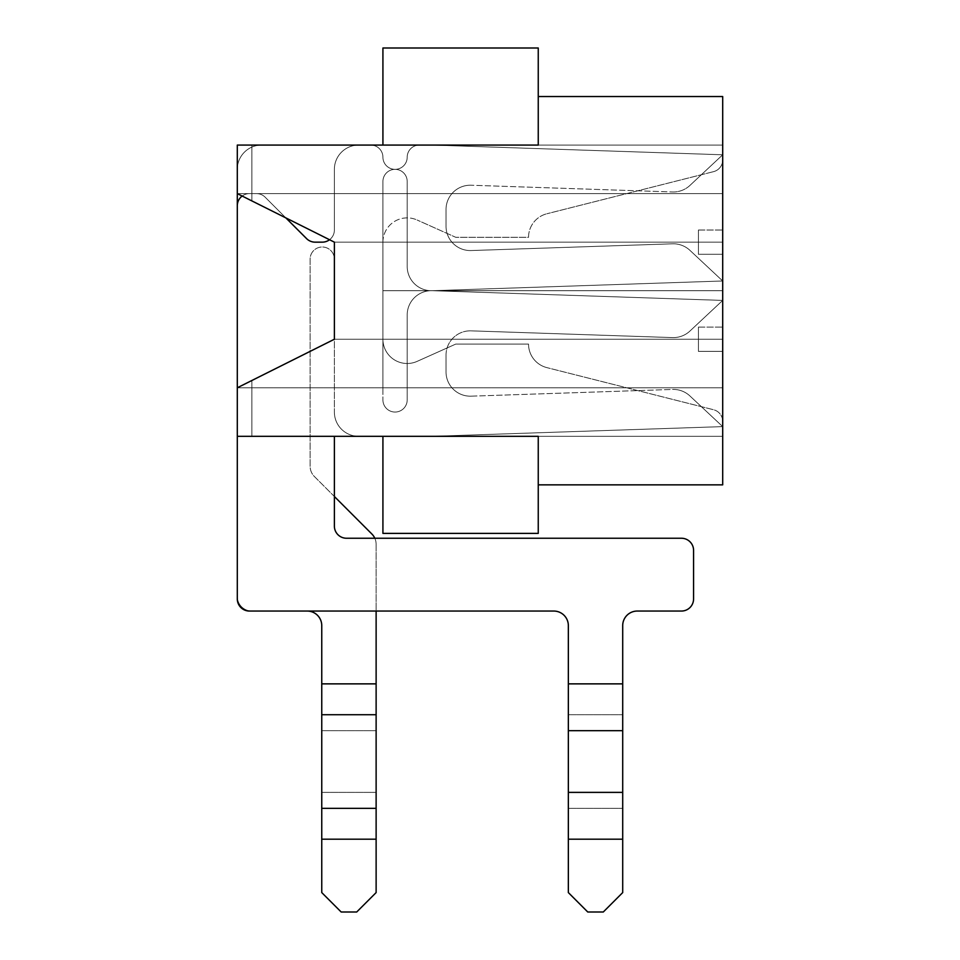 <?xml version="1.0" encoding="UTF-8"?>
<svg xmlns="http://www.w3.org/2000/svg" width="960" height="960" viewBox="0 0 960 960"><rect width="100%" height="100%" fill="white"/><g stroke="black" fill="none" stroke-linecap="round" stroke-linejoin="round"><path stroke-width="0.72" stroke-dasharray="4.8 3.6" d="M382.92 145.08L722.7 145.08L382.92 145.08L722.7 145.08L382.92 145.08L722.7 145.08L722.7 193.62L237.3 193.62L722.7 193.62L237.3 193.62L722.7 193.62L237.3 193.62L334.38 242.16L237.3 193.62L334.38 242.16L237.3 193.62L722.7 193.62L722.7 290.7L722.7 145.08L382.92 145.08L722.7 145.08L722.7 290.7L382.92 290.7L722.7 290.7L382.92 290.7L722.7 290.7L722.7 145.08L722.7 193.62L237.3 193.62L251.868 193.62L251.868 145.08L382.92 145.08L382.92 48L538.248 48L538.248 145.08L251.868 145.08L722.7 145.08L722.7 193.62L382.92 193.62L382.92 290.7L382.92 193.62L722.7 193.62L722.7 145.08L722.7 193.62L382.92 193.62L382.92 290.7L382.92 193.62L722.7 193.62L251.868 193.62L251.868 145.08L251.868 193.62L251.868 145.08L382.92 145.08L237.3 145.08L237.3 193.62L334.38 242.16L251.868 200.904L251.868 145.08L237.3 145.08L237.3 193.62L237.3 145.08L251.868 145.08L237.3 145.08L237.3 193.62L251.868 200.904L251.868 145.08L538.248 145.08L538.248 96.54L538.248 145.08L237.3 145.08L237.3 193.62L237.3 145.08L251.868 145.08L251.868 200.904L237.3 193.62L237.3 145.08L251.868 145.08L237.3 145.08L237.3 193.62L237.3 145.08L382.92 145.08L251.868 145.08L251.868 200.904L334.38 242.16L334.38 339.24L237.3 387.78L237.3 436.32L237.3 387.78L334.38 339.24L722.7 339.24L334.38 339.24L334.38 242.16L334.38 339.24L722.7 339.24L722.7 290.7L722.7 339.24L722.7 290.7L722.7 339.24L334.38 339.24L722.7 339.24L722.7 436.32L722.7 339.24L722.7 436.32L722.7 339.24L334.38 339.24L237.3 387.78L237.3 436.32L722.7 436.32L722.7 387.78L722.7 421.5A12.132 12.132 0 0 0 713.532 409.728L546.864 367.62L713.532 409.728A12.132 12.132 0 0 1 722.7 421.5A12.132 12.132 0 0 0 713.532 409.728A12.132 12.132 0 0 1 722.7 421.5L722.7 436.32L722.7 421.5L722.7 436.32L251.868 436.32L251.868 380.496L237.3 387.78L722.7 387.78L251.868 387.78L251.868 436.32L237.3 436.32L722.7 436.32L237.3 436.32L382.92 436.32L251.868 436.32L251.868 380.496L334.38 339.24L334.38 242.16L334.38 339.24L722.7 339.24L334.38 339.24L237.3 387.78L722.7 387.78L237.3 387.78L237.3 436.32L237.3 387.78L237.3 436.32L237.3 387.78L237.3 436.32L722.7 436.32L237.3 436.32L251.868 436.32L251.868 387.78L237.3 387.78L251.868 380.496L237.3 387.78L722.7 387.78L237.3 387.78L251.868 387.78L251.868 436.32L251.868 387.78L237.3 387.78L334.38 339.24L251.868 380.496L251.868 436.32L237.3 436.32L237.3 387.78L251.868 380.496L251.868 436.32L722.7 436.32L334.38 436.32L722.7 436.32L334.38 436.32L334.38 526.116A12.132 12.132 0 0 0 346.512 538.248L681.444 538.248L346.512 538.248A12.132 12.132 0 0 1 334.38 526.116L334.38 436.32M538.248 484.848L538.248 436.32L538.248 484.848L722.7 484.848L722.7 96.54L538.248 96.54M538.248 436.32L382.92 436.32L538.248 436.32L382.92 436.32L382.92 533.388L538.248 533.388L538.248 436.32M722.7 254.292L722.7 230.028L722.7 254.292L722.7 230.028L722.7 254.292L698.424 254.292L698.424 230.028L698.424 254.292L722.7 254.292L698.424 254.292L698.424 230.028L722.7 230.028L698.424 230.028L698.424 254.292L722.7 254.292M722.7 351.372L722.7 327.096L722.7 351.372L722.7 327.096L722.7 351.372L698.424 351.372L698.424 327.096L698.424 351.372L722.7 351.372L698.424 351.372L698.424 327.096L722.7 327.096L698.424 327.096L698.424 351.372L722.7 351.372M334.38 242.16L722.7 242.16L334.38 242.16L722.7 242.16L334.38 242.16L334.38 339.24L251.868 380.496L334.38 339.24L334.38 242.16L722.7 242.16L334.38 242.16L334.38 339.24L334.38 242.16L722.7 242.16L334.38 242.16M382.92 290.7L382.92 387.78L382.92 290.7L722.7 290.7L382.92 290.7L382.92 387.78L382.92 290.7L722.7 290.7L382.92 290.7M698.424 230.028L722.7 230.028L698.424 230.028M698.424 327.096L722.7 327.096L698.424 327.096M722.7 145.08L722.7 159.9A12.132 12.132 0 0 1 713.532 171.66L546.864 213.768L713.532 171.66A12.132 12.132 0 0 0 722.7 159.9A12.132 12.132 0 0 1 713.532 171.66A12.132 12.132 0 0 0 722.7 159.9L722.7 145.08L722.7 159.9L722.7 145.08L419.328 145.08L722.7 145.08M528.54 237.3A24.264 24.264 0 0 1 546.864 213.768A24.264 24.264 0 0 0 528.54 237.3L455.736 237.3L417.108 220.008L455.736 237.3L528.54 237.3A24.264 24.264 0 0 1 546.864 213.768A24.264 24.264 0 0 0 528.54 237.3L455.736 237.3L417.108 220.008L455.736 237.3L528.54 237.3M382.92 242.16A24.264 24.264 0 0 1 417.108 220.008A24.264 24.264 0 0 0 382.92 242.16L382.92 399.912L382.92 242.16A24.264 24.264 0 0 1 417.108 220.008A24.264 24.264 0 0 0 382.92 242.16L382.92 399.912L382.92 242.16M407.196 399.912A12.132 12.132 0 0 1 395.052 412.044A12.132 12.132 0 0 1 382.92 399.912A12.132 12.132 0 0 0 395.052 412.044A12.132 12.132 0 0 0 407.196 399.912L407.196 314.952A24.264 24.264 0 0 1 432.276 290.7L722.7 300.408L689.928 331.056A24.264 24.264 0 0 1 672.54 337.584L471.108 330.852L672.54 337.584A24.264 24.264 0 0 0 689.928 331.056L722.7 300.408L432.276 290.7L722.7 300.408L689.928 331.056A24.264 24.264 0 0 1 672.54 337.584A24.264 24.264 0 0 0 689.928 331.056L722.7 300.408L432.276 290.7L722.7 280.992L432.276 290.7L722.7 280.992L689.928 250.344A24.264 24.264 0 0 0 672.54 243.816L471.108 250.548L672.54 243.816A24.264 24.264 0 0 1 689.928 250.344L722.7 280.992L432.276 290.7A24.264 24.264 0 0 0 407.196 314.952L407.196 399.912A12.132 12.132 0 0 1 395.052 412.044A12.132 12.132 0 0 1 382.92 399.912A12.132 12.132 0 0 0 395.052 412.044A12.132 12.132 0 0 0 407.196 399.912L407.196 314.952A24.264 24.264 0 0 1 432.276 290.7A24.264 24.264 0 0 0 407.196 314.952L407.196 399.912M446.028 355.104A24.264 24.264 0 0 1 471.108 330.852A24.264 24.264 0 0 0 446.028 355.104L446.028 371.904L446.028 355.104A24.264 24.264 0 0 1 471.108 330.852A24.264 24.264 0 0 0 446.028 355.104L446.028 371.904L446.028 355.104M371.856 533.988A14.556 14.556 0 0 1 376.128 544.284A14.556 14.556 0 0 0 371.856 533.988L314.376 476.496A14.556 14.556 0 0 1 310.116 466.2L310.116 259.152A12.132 12.132 0 0 1 322.248 247.008A12.132 12.132 0 0 1 334.38 259.152L334.38 412.044L334.38 259.152A12.132 12.132 0 0 0 322.248 247.008A12.132 12.132 0 0 0 310.116 259.152L310.116 466.2A14.556 14.556 0 0 0 314.376 476.496L334.38 496.5L314.376 476.496A14.556 14.556 0 0 1 310.116 466.2L310.116 259.152A12.132 12.132 0 0 1 322.248 247.008A12.132 12.132 0 0 1 334.38 259.152L334.38 412.044A24.264 24.264 0 0 0 358.656 436.32A24.264 24.264 0 0 1 334.38 412.044A24.264 24.264 0 0 0 358.656 436.32L431.868 436.32A24.264 24.264 0 0 0 432.672 436.296A24.264 24.264 0 0 1 431.868 436.32A24.264 24.264 0 0 0 432.672 436.296L722.7 426.612L689.928 395.964A24.264 24.264 0 0 0 672.54 389.436A24.264 24.264 0 0 1 689.928 395.964A24.264 24.264 0 0 0 672.54 389.436L471.108 396.168A24.264 24.264 0 0 1 446.028 371.904A24.264 24.264 0 0 0 471.108 396.168L672.54 389.436A24.264 24.264 0 0 1 689.928 395.964L722.7 426.612L432.672 436.296L722.7 426.612L689.928 395.964L722.7 426.612L432.672 436.296A24.264 24.264 0 0 1 431.868 436.32L358.656 436.32A24.264 24.264 0 0 1 334.38 412.044L334.38 259.152A12.132 12.132 0 0 0 322.248 247.008A12.132 12.132 0 0 0 310.116 259.152L310.116 466.2A14.556 14.556 0 0 0 314.376 476.496L371.856 533.988A14.556 14.556 0 0 1 376.128 544.284L376.128 683.868L321.756 683.868L321.756 625.62A14.556 14.556 0 0 0 307.2 611.052L251.868 611.052A14.556 14.556 0 0 1 237.3 596.496L237.3 169.344A24.264 24.264 0 0 1 261.576 145.08L370.788 145.08A12.132 12.132 0 0 1 382.92 157.212A12.132 12.132 0 0 0 395.052 169.344A12.132 12.132 0 0 0 407.196 157.212A12.132 12.132 0 0 1 419.328 145.08A12.132 12.132 0 0 0 407.196 157.212A12.132 12.132 0 0 1 395.052 169.344A12.132 12.132 0 0 1 382.92 157.212A12.132 12.132 0 0 0 370.788 145.08A12.132 12.132 0 0 1 382.92 157.212A12.132 12.132 0 0 0 395.052 169.344A12.132 12.132 0 0 0 407.196 157.212A12.132 12.132 0 0 1 419.328 145.08A12.132 12.132 0 0 0 407.196 157.212A12.132 12.132 0 0 1 395.052 169.344A12.132 12.132 0 0 1 382.92 157.212A12.132 12.132 0 0 0 370.788 145.08L261.576 145.08A24.264 24.264 0 0 0 237.3 169.344A24.264 24.264 0 0 1 261.576 145.08A24.264 24.264 0 0 0 237.3 169.344L237.3 596.496A14.556 14.556 0 0 0 251.868 611.052A14.556 14.556 0 0 1 237.3 596.496A14.556 14.556 0 0 0 251.868 611.052L307.2 611.052A14.556 14.556 0 0 1 321.756 625.62L321.756 683.868L321.756 625.62M374.82 538.248A14.556 14.556 0 0 1 376.128 544.284L376.128 714.72L321.756 714.72L321.756 683.868L376.128 683.868L376.128 730.68L376.128 611.052M376.128 808.344L321.756 808.344L321.756 839.196L321.756 792.384L321.756 839.196L376.128 839.196L321.756 839.196L321.756 892.584L321.756 839.196L321.756 892.584L341.172 912L356.712 912L376.128 892.584L376.128 839.196L376.128 892.584L356.712 912L341.172 912L321.756 892.584L341.172 912L356.712 912L376.128 892.584L376.128 714.72M376.128 839.196L376.128 730.68L376.128 839.196L321.756 839.196M237.3 436.32L237.3 387.78L237.3 436.32M321.756 683.868L321.756 792.384L321.756 683.868L376.128 683.868M321.756 808.344L321.756 714.72M471.108 396.168A24.264 24.264 0 0 1 446.028 371.904A24.264 24.264 0 0 0 471.108 396.168M307.2 611.052L251.868 611.052L307.2 611.052M329.532 239.736A12.132 12.132 0 0 0 334.38 230.028L334.38 169.344A24.264 24.264 0 0 1 358.656 145.08A24.264 24.264 0 0 0 334.38 169.344A24.264 24.264 0 0 1 358.656 145.08L431.868 145.08A24.264 24.264 0 0 1 432.672 145.092A24.264 24.264 0 0 0 431.868 145.08A24.264 24.264 0 0 1 432.672 145.092L722.7 154.788L689.928 185.436A24.264 24.264 0 0 1 672.54 191.964L471.108 185.232L672.54 191.964A24.264 24.264 0 0 0 689.928 185.436L722.7 154.788L432.672 145.092L722.7 154.788L689.928 185.436L722.7 154.788L432.672 145.092A24.264 24.264 0 0 0 431.868 145.08L358.656 145.08A24.264 24.264 0 0 0 334.38 169.344L334.38 230.028A12.132 12.132 0 0 1 322.248 242.16L315.144 242.16A12.132 12.132 0 0 1 306.564 238.608L265.128 197.172A12.132 12.132 0 0 0 256.548 193.62L249.444 193.62A12.132 12.132 0 0 0 237.3 205.752L237.3 598.92A12.132 12.132 0 0 0 249.444 611.052L553.776 611.052A14.556 14.556 0 0 1 568.344 625.62L568.344 892.584L587.76 912L603.288 912L622.704 892.584L603.288 912L587.76 912L568.344 892.584L568.344 839.196L568.344 892.584L587.76 912L603.288 912L622.704 892.584L622.704 839.196L622.704 892.584L622.704 839.196L568.344 839.196L622.704 839.196L622.704 792.384L568.344 792.384L568.344 839.196L622.704 839.196M471.108 185.232A24.264 24.264 0 0 0 446.028 209.484L446.028 226.284A24.264 24.264 0 0 0 471.108 250.548A24.264 24.264 0 0 1 446.028 226.284L446.028 209.484L446.028 226.284A24.264 24.264 0 0 0 471.108 250.548A24.264 24.264 0 0 1 446.028 226.284L446.028 209.484A24.264 24.264 0 0 1 471.108 185.232A24.264 24.264 0 0 0 446.028 209.484A24.264 24.264 0 0 1 471.108 185.232M407.196 266.436A24.264 24.264 0 0 0 432.276 290.7A24.264 24.264 0 0 1 407.196 266.436L407.196 181.488A12.132 12.132 0 0 0 395.052 169.344A12.132 12.132 0 0 0 382.92 181.488L382.92 339.24A24.264 24.264 0 0 0 417.108 361.38L455.736 344.088L528.54 344.088A24.264 24.264 0 0 0 546.864 367.62A24.264 24.264 0 0 1 528.54 344.088L455.736 344.088L417.108 361.38L455.736 344.088L528.54 344.088A24.264 24.264 0 0 0 546.864 367.62A24.264 24.264 0 0 1 528.54 344.088L455.736 344.088L417.108 361.38A24.264 24.264 0 0 1 382.92 339.24L382.92 181.488L382.92 339.24A24.264 24.264 0 0 0 417.108 361.38A24.264 24.264 0 0 1 382.92 339.24L382.92 181.488A12.132 12.132 0 0 1 395.052 169.344A12.132 12.132 0 0 1 407.196 181.488L407.196 266.436A24.264 24.264 0 0 0 432.276 290.7A24.264 24.264 0 0 1 407.196 266.436L407.196 181.488A12.132 12.132 0 0 0 395.052 169.344A12.132 12.132 0 0 0 382.92 181.488A12.132 12.132 0 0 1 395.052 169.344A12.132 12.132 0 0 1 407.196 181.488L407.196 266.436M681.444 611.052A12.132 12.132 0 0 0 693.576 598.92A12.132 12.132 0 0 1 681.444 611.052L637.272 611.052A14.556 14.556 0 0 0 622.704 625.62A14.556 14.556 0 0 1 637.272 611.052L681.444 611.052A12.132 12.132 0 0 0 693.576 598.92L693.576 550.38A12.132 12.132 0 0 0 681.444 538.248L346.512 538.248A12.132 12.132 0 0 1 334.38 526.116L334.38 496.5M622.704 625.62L622.704 792.384M285.84 217.884L265.128 197.172A12.132 12.132 0 0 0 256.548 193.62L249.444 193.62A12.132 12.132 0 0 0 242.16 196.044M249.444 611.052L553.776 611.052L249.444 611.052A12.132 12.132 0 0 1 237.3 598.92A12.132 12.132 0 0 0 249.444 611.052M237.3 205.752A12.132 12.132 0 0 1 249.444 193.62L256.548 193.62A12.132 12.132 0 0 1 265.128 197.172L306.564 238.608A12.132 12.132 0 0 0 315.144 242.16L322.248 242.16A12.132 12.132 0 0 0 334.38 230.028L334.38 169.344L334.38 230.028A12.132 12.132 0 0 1 322.248 242.16L315.144 242.16A12.132 12.132 0 0 1 306.564 238.608L265.128 197.172A12.132 12.132 0 0 0 256.548 193.62L249.444 193.62A12.132 12.132 0 0 0 237.3 205.752L237.3 598.92M672.54 191.964A24.264 24.264 0 0 0 689.928 185.436A24.264 24.264 0 0 1 672.54 191.964M689.928 250.344A24.264 24.264 0 0 0 672.54 243.816A24.264 24.264 0 0 1 689.928 250.344L722.7 280.992L689.928 250.344M693.576 550.38A12.132 12.132 0 0 0 681.444 538.248A12.132 12.132 0 0 1 693.576 550.38L693.576 598.92M553.776 611.052A14.556 14.556 0 0 1 568.344 625.62L568.344 839.196M568.344 625.62L568.344 792.384M321.756 792.384L376.128 792.384L321.756 792.384M321.756 730.68L376.128 730.68L321.756 730.68M568.344 683.868L622.704 683.868M568.344 714.72L622.704 714.72L568.344 714.72M568.344 808.344L622.704 808.344L568.344 808.344M622.704 730.68L568.344 730.68"/><path stroke-width="1.44" d="M681.444 611.052L637.272 611.052A14.556 14.556 0 0 0 622.704 625.62A14.556 14.556 0 0 1 637.272 611.052L681.444 611.052A12.132 12.132 0 0 0 693.576 598.92L693.576 550.38A12.132 12.132 0 0 0 681.444 538.248L346.512 538.248A12.132 12.132 0 0 1 334.38 526.116L334.38 436.32L382.92 436.32L382.92 533.388L538.248 533.388L538.248 436.32L237.3 436.32L237.3 596.496L237.3 193.62L334.38 242.16L334.38 339.24L237.3 387.78L237.3 145.08L382.92 145.08L382.92 48L538.248 48L538.248 145.08L382.92 145.08M538.248 96.54L722.7 96.54L722.7 484.848L538.248 484.848M307.2 611.052A14.556 14.556 0 0 1 321.756 625.62A14.556 14.556 0 0 0 307.2 611.052M371.856 533.988L334.38 496.5L371.856 533.988A14.556 14.556 0 0 1 374.82 538.248M376.128 611.052L376.128 683.868L321.756 683.868L321.756 625.62M376.128 839.196L321.756 839.196L321.756 892.584L341.172 912L356.712 912L376.128 892.584L376.128 683.868M321.756 839.196L321.756 683.868M237.3 598.92L237.3 436.32L237.3 598.92A12.132 12.132 0 0 0 249.444 611.052L553.776 611.052A14.556 14.556 0 0 1 568.344 625.62L568.344 892.584L587.76 912L603.288 912L622.704 892.584L622.704 839.196L568.344 839.196M622.704 625.62L622.704 839.196M329.532 239.736A12.132 12.132 0 0 1 322.248 242.16L315.144 242.16A12.132 12.132 0 0 1 306.564 238.608L285.84 217.884M242.16 196.044A12.132 12.132 0 0 0 237.3 205.752L237.3 387.78L237.3 205.752M568.344 625.62A14.556 14.556 0 0 0 553.776 611.052M693.576 598.92L693.576 550.38M334.38 496.5L334.38 436.32M376.128 714.72L321.756 714.72M376.128 808.344L321.756 808.344M622.704 683.868L568.344 683.868M622.704 730.68L568.344 730.68M622.704 792.384L568.344 792.384"/></g></svg>
